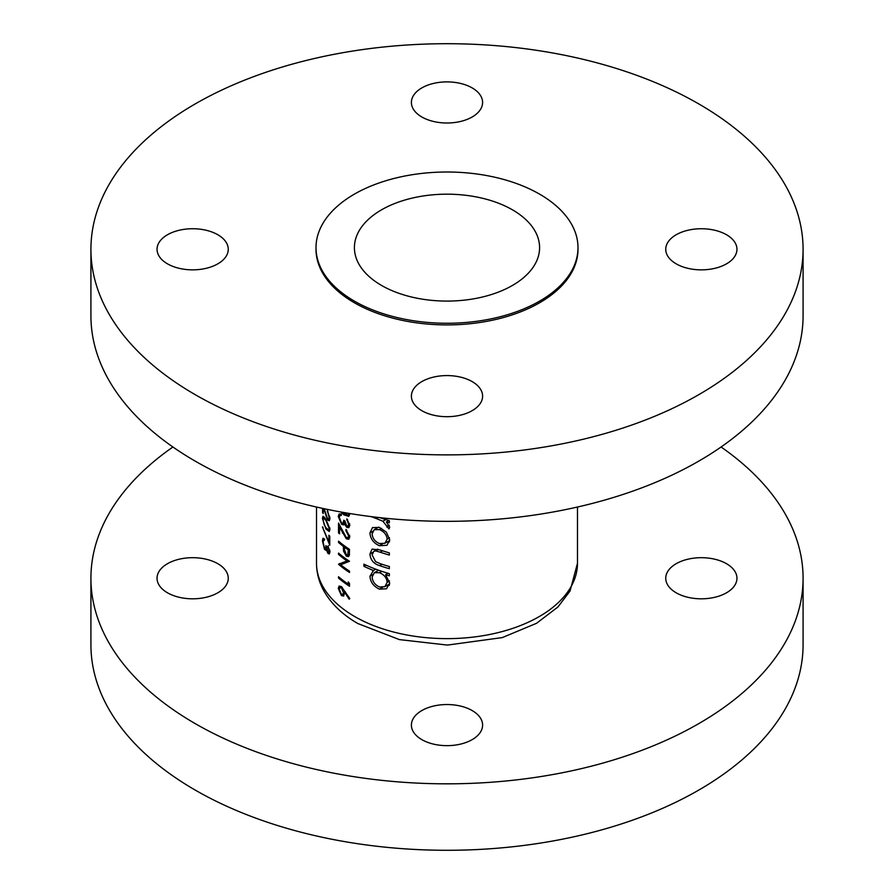 <?xml version="1.0" encoding="UTF-8"?>
<svg xmlns="http://www.w3.org/2000/svg" width="894" height="894" viewBox="0 0 894 894"><rect width="100%" height="100%" fill="white"/><g stroke="black" fill="none" stroke-linecap="round" stroke-linejoin="round"><path stroke-width="1.34" d="M726.52 563.712A35.604 20.562 0 0 0 687.721 559.253A35.604 20.562 0 0 0 665.739 578.25A35.604 20.562 0 0 0 676.166 592.789A35.604 20.562 0 0 0 714.976 597.248A35.604 20.562 0 0 0 736.958 578.25A35.604 20.562 0 0 0 726.52 563.712M217.834 563.712A35.604 20.562 0 0 0 179.023 559.253A35.604 20.562 0 0 0 157.042 578.25A35.604 20.562 0 0 0 167.48 592.789A35.604 20.562 0 0 0 206.279 597.248A35.604 20.562 0 0 0 228.261 578.25A35.604 20.562 0 0 0 217.834 563.712M472.177 710.562A35.604 20.562 0 0 0 433.378 706.104A35.604 20.562 0 0 0 411.396 725.101A35.604 20.562 0 0 0 421.823 739.629A35.604 20.562 0 0 0 460.622 744.087A35.604 20.562 0 0 0 482.604 725.101A35.604 20.562 0 0 0 472.177 710.562M172.922 447A356.08 205.586 0 0 0 90.92 578.25A356.08 205.586 0 0 0 195.205 723.615A356.08 205.586 0 0 0 583.268 768.181A356.08 205.586 0 0 0 803.08 578.25A356.08 205.586 0 0 0 721.078 447M90.92 578.25L90.92 644.708A356.08 205.586 0 0 0 195.205 790.072A356.08 205.586 0 0 0 583.268 834.638A356.08 205.586 0 0 0 803.08 644.708L803.08 578.25M217.834 234.753A35.604 20.562 0 0 0 179.023 230.306A35.604 20.562 0 0 0 157.042 249.292A35.604 20.562 0 0 0 167.48 263.831A35.604 20.562 0 0 0 206.279 268.289A35.604 20.562 0 0 0 228.261 249.292A35.604 20.562 0 0 0 217.834 234.753M472.177 87.914A35.604 20.562 0 0 0 433.378 83.455A35.604 20.562 0 0 0 411.396 102.452A35.604 20.562 0 0 0 421.823 116.98A35.604 20.562 0 0 0 460.622 121.439A35.604 20.562 0 0 0 482.604 102.452A35.604 20.562 0 0 0 472.177 87.914M726.52 234.753A35.604 20.562 0 0 0 687.721 230.306A35.604 20.562 0 0 0 665.739 249.292A35.604 20.562 0 0 0 676.166 263.831A35.604 20.562 0 0 0 714.976 268.289A35.604 20.562 0 0 0 736.958 249.292A35.604 20.562 0 0 0 726.52 234.753M472.177 381.604A35.604 20.562 0 0 0 433.378 377.145A35.604 20.562 0 0 0 411.396 396.143A35.604 20.562 0 0 0 421.823 410.681A35.604 20.562 0 0 0 460.622 415.129A35.604 20.562 0 0 0 482.604 396.143A35.604 20.562 0 0 0 472.177 381.604M90.92 249.292L90.92 315.75A356.08 205.586 0 0 0 195.205 461.125A356.08 205.586 0 0 0 583.268 505.68A356.08 205.586 0 0 0 803.08 315.75L803.08 249.292A356.08 205.586 0 0 0 698.795 103.927A356.08 205.586 0 0 0 310.732 59.362A356.08 205.586 0 0 0 90.92 249.292A356.08 205.586 0 0 0 195.205 394.667A356.08 205.586 0 0 0 583.268 439.233A356.08 205.586 0 0 0 803.08 249.292M316.007 247.638L316.007 249.292A130.993 75.621 0 0 0 354.382 302.764A130.993 75.621 0 0 0 497.131 319.158A130.993 75.621 0 0 0 577.993 249.292L577.993 247.638A130.993 75.621 0 0 0 539.618 194.154A130.993 75.621 0 0 0 396.869 177.761A130.993 75.621 0 0 0 316.007 247.638A130.993 75.621 0 0 0 354.382 301.11A130.993 75.621 0 0 0 497.131 317.504A130.993 75.621 0 0 0 577.993 247.638M512.463 209.833A92.585 53.45 0 0 0 411.575 198.244A92.585 53.45 0 0 0 354.415 247.638A92.585 53.45 0 0 0 381.537 285.432A92.585 53.45 0 0 0 482.425 297.02A92.585 53.45 0 0 0 539.585 247.638A92.585 53.45 0 0 0 512.463 209.833M387.057 545.15L389.695 539.82L386.331 532.109L379.391 527.426L372.485 527.594L369.948 532.936C370.384 538.825 373.536 543.083 379.391 545.709L386.767 545.329M375.759 569.187L373.502 570.495L369.948 576.25C370.429 582.195 373.614 586.498 379.503 589.146L386.521 588.788L389.695 583.067L385.593 574.708A130.479 75.331 0 0 0 389.337 575.825L389.337 573.657A130.479 75.331 180 0 1 363.903 564.159L363.903 566.327A130.479 75.331 0 0 0 373.502 570.495L372.642 570.92M371.412 516.654A130.479 75.331 0 0 0 376.363 518.576L382.911 521.247L388.991 528.924L389.695 527.236L386.342 521.94A130.479 75.331 0 0 0 389.337 522.822L389.337 520.654A130.479 75.331 180 0 1 379.771 517.637M389.337 552.883A130.479 75.331 180 0 1 379.872 549.911L372.038 549.128L369.948 554.023C370.407 559.912 373.658 563.79 379.693 565.656A130.479 75.331 0 0 0 389.337 568.696L389.337 566.528A130.479 75.331 180 0 1 380.14 563.633L375.547 561.622L372.127 554.951L373.793 551.296L375.737 550.928L380.14 552.168A130.479 75.331 0 0 0 389.337 555.051L389.337 552.883M349.498 583.57L348.291 581.916L348.291 584.151A130.479 75.331 180 0 1 338.524 576.753L338.524 578.06A130.479 75.331 0 0 0 349.498 586.252L349.498 583.57M345.933 530.723L348.593 535.908L347.844 537.719L346.257 537.473L338.524 523.079L338.524 532.958A130.479 75.331 0 0 0 339.564 533.841L339.564 527.08L346.347 538.836L348.839 539.216L349.8 536.769L345.933 529.416L345.933 530.723L346.85 530.198M340.815 511.983L343.788 514.81L348.772 516.374L349.8 513.972M323.673 508.608L327.595 519.973L329.305 520.811L329.975 518.531L327.327 510.474L329.137 517.458L328.623 519.123L327.539 518.587L324.164 508.72M322.578 508.373L322.578 512.474A130.479 75.331 0 0 0 323.215 513.603L323.215 508.507M329.763 536.277A130.479 75.331 180 0 1 328.925 535.271L328.925 542.01L322.421 526.912L329.763 545.228L329.763 536.277M327.919 546.111L329.137 550.682L327.886 552.045L326.645 546.647A130.479 75.331 180 0 1 325.897 545.597C325.93 548.212 325.438 548.961 324.421 547.843L323.047 541.865L324.287 539.071L322.98 538.277L322.421 540.702L324.477 549.24L325.718 550.246L326.332 549.553L327.886 553.341L329.271 553.978L329.975 551.665L327.919 546.111L328.456 545.798M326.098 550.022L326.88 549.24M323.393 540.021L324.287 540.367M326.679 547.642L325.349 548.413L324.421 547.843M329.975 551.632L327.886 552.045M325.897 519.123L322.946 516.274L322.421 518.352L325.897 529.002L329.26 531.505L329.975 529.27L325.897 519.123M339.854 515.469L341.307 515.503L341.307 514.195L339.184 513.871L338.267 516.52L341.597 524.309L343.508 524.923L344.458 524.04L346.771 527.393L348.783 527.672L349.8 525.18L346.805 518.844L348.593 524.398L347.889 526.253L346.771 526.097L344.928 521.057A130.479 75.331 180 0 1 343.788 520.219L342.961 523.202L341.508 522.934L339.307 517.436L339.854 515.469L341.307 514.62L340.066 515.346M344.101 524.588L345.274 523.571M349.498 549.352A130.479 75.331 180 0 1 338.524 541.149L338.524 542.457A130.479 75.331 0 0 0 343.374 546.368L343.553 551.24L346.38 556.202L348.537 556.616L349.319 555.397L349.498 549.352M349.8 598.567L341.407 586.598L339.139 586.017L338.267 588.386L341.419 595.56L343.687 596.063L344.536 592.107L349.163 599.148L349.8 598.567M338.524 553.084L338.524 554.381A130.479 75.331 0 0 0 346.995 560.907L338.524 564.259A130.479 75.331 0 0 0 349.498 572.462L349.498 571.154A130.479 75.331 180 0 1 340.715 564.796L349.498 561.276A130.479 75.331 180 0 1 338.524 553.084M329.875 550.246L329.137 550.682M329.964 552.146L327.886 553.341M326.433 547.787L324.477 549.24M323.125 543.317L322.421 540.702M322.645 540.579L323.282 538.244M324.287 539.495L323.516 539.942M322.991 527.203L322.421 526.912M329.763 541.529L328.925 542.01M323.125 520.643L322.421 518.352M322.645 518.229L323.237 516.229M326.578 528.611L325.897 529.002M325.897 520.431L329.137 528.309L328.623 529.851L325.897 527.706L324.153 524.499L323.047 519.526L323.472 518.028L325.897 520.431L326.533 520.062M329.875 527.885L329.137 528.309M329.875 517.034L329.137 517.458M327.942 511.424L327.327 511.781M329.975 518.598L327.595 519.973M323.215 512.396L322.578 512.474M322.969 512.251L322.969 508.462M388.834 520.509L386.342 521.94M389.348 525.638L386.834 527.091M389.058 525.024L387.191 526.097M385.772 519.593L382.911 521.247M388.063 573.289L385.593 574.708M389.393 585.268L388.197 584.777M382.531 587.392L379.503 589.146M372.586 574.719L369.948 576.25M365.981 565.131L363.903 566.327M387.191 582.318L384.856 586.699L379.469 586.967C374.999 584.922 372.552 581.636 372.127 577.099L374.318 572.708L379.402 572.685C384.096 574.585 386.7 577.792 387.191 582.318L389.471 580.999M381.76 571.322L379.402 572.685M378.352 549.408L375.737 550.928M382.062 564.293L379.693 565.656M372.686 552.436L369.948 554.023M389.438 541.876L388.186 541.373M382.308 544.021L379.391 545.709M372.619 531.394L369.948 532.936M387.191 539.093L384.856 543.295L379.38 543.541C374.91 541.563 372.496 538.333 372.127 533.83L374.161 529.684L379.38 529.583C383.995 531.483 386.61 534.646 387.191 539.093L389.471 537.775M381.526 528.343L379.38 529.583M344.827 514.218L343.788 514.81M349.8 513.759L347.844 514.888L343.788 513.514M349.655 523.783L348.593 524.398M347.598 519.705L346.805 520.152M349.777 525.661L346.771 527.393M345.017 522.342L341.597 524.309M339.653 515.715L338.267 516.52M349.655 535.305L348.593 535.908M349.8 536.847L346.347 538.836M340.201 526.711L339.564 527.08M339.564 532.355L338.524 532.958M349.442 554.436L346.38 556.202M344.492 550.693L343.553 551.24M344.358 545.798L343.374 546.368M339.429 541.932L338.524 542.457M348.291 549.866L347.688 555.096L346.38 554.895L344.469 549.732L344.503 547.206A130.479 75.331 0 0 0 348.291 549.866L349.353 549.251M345.497 546.625L344.503 547.206M345.24 591.705L344.536 592.107M344.637 593.694L341.419 595.56M341.385 586.587L338.267 588.386M343.508 592.577L342.76 594.499L341.363 594.208L339.307 589.347L339.988 587.548L341.363 587.872L343.508 592.577L345.185 591.616M342.223 587.369L341.363 587.872M339.429 577.524L338.524 578.06M349.442 583.491L348.291 584.151M339.429 553.855L338.524 554.381M348.235 560.449L340.715 564.796M339.821 563.511L338.524 564.259M348.034 560.314L346.995 560.907M354.739 616.569A130.479 75.331 0 0 0 496.93 632.896A130.479 75.331 0 0 0 577.479 563.298L570.037 591.046L557.901 607.015L536.534 623.297L502.305 637.59L447.481 645.077L399.383 639.601L357.902 623.554C342.659 614.826 331.328 603.953 323.896 590.923C319.035 582.184 316.577 572.976 316.521 563.298A130.479 75.331 0 0 0 354.739 616.569M378.285 517.47L376.363 518.576M382.509 550.793L380.14 552.168M343.028 532.601L342.368 532.969M345.151 546.379L343.374 547.407M349.498 551.822L348.291 552.526M577.479 563.298L577.479 507.032M316.521 563.298L316.521 507.032M323.46 539.965L324.745 539.216M328.646 529.84L329.975 529.069M323.472 518.028L324.768 517.28M328.623 519.123L329.975 518.341M384.856 586.699L389.639 583.938M374.318 572.708L378.609 570.227M373.86 551.252L377.491 549.162M384.856 543.295L389.661 540.512M374.161 529.684L378.542 527.158M342.961 523.202L344.983 522.04M347.889 526.253L349.8 525.147M347.844 537.719L349.8 536.59M347.688 555.096L349.465 554.068M342.76 594.499L344.637 593.415M339.988 587.548L341.497 586.676"/></g></svg>
